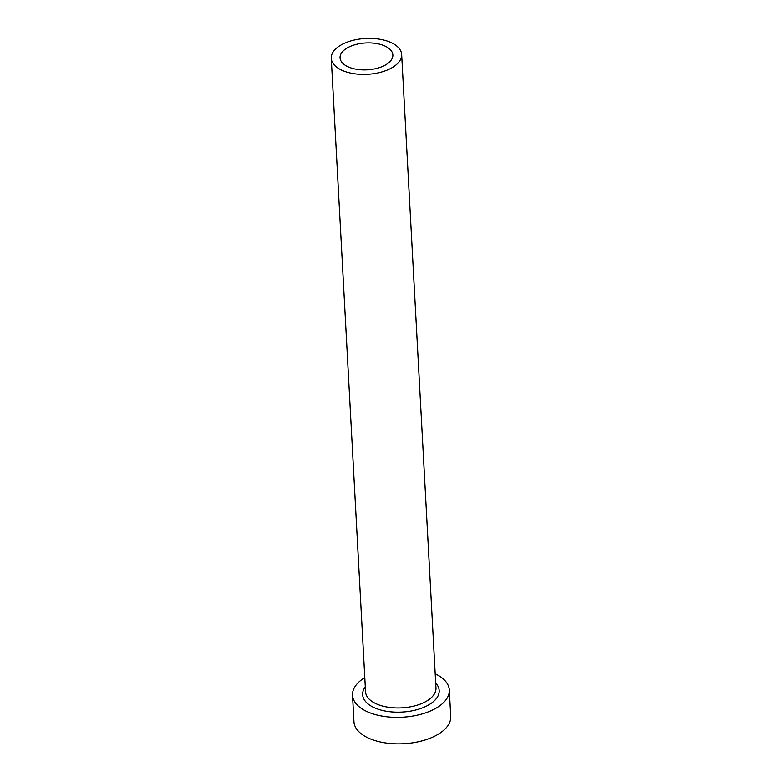 <?xml version="1.0" encoding="UTF-8"?>
<svg xmlns="http://www.w3.org/2000/svg" width="782" height="782" viewBox="0 0 782 782"><rect width="100%" height="100%" fill="white"/><g stroke="black" fill="none" stroke-linecap="round" stroke-linejoin="round"><path stroke-width="1.17" d="M347.726 47.653A26.441 13.46 -3.1 0 0 340.053 57.829A26.441 13.46 -3.1 0 0 356.729 69.315A26.441 13.46 -3.1 0 0 385.184 65.141A26.441 13.46 -3.1 0 0 392.857 54.965A26.441 13.46 -3.1 0 0 376.181 43.479A26.441 13.46 -3.1 0 0 347.726 47.653M391.43 68.054A35.249 17.947 -3.1 0 0 401.655 54.486A35.249 17.947 -3.1 0 0 379.426 39.178A35.249 17.947 -3.1 0 0 341.48 44.74A35.249 17.947 -3.1 0 0 331.255 58.298A35.249 17.947 -3.1 0 0 353.484 73.616A35.249 17.947 -3.1 0 0 391.43 68.054M364.793 677.603A48.464 24.672 -3.1 0 0 352.516 695.227A48.464 24.672 -3.1 0 0 383.072 716.283A48.464 24.672 -3.1 0 0 435.251 708.639A48.464 24.672 -3.1 0 0 449.308 689.988A48.464 24.672 -3.1 0 0 435.193 673.791M352.516 695.227L353.953 721.737A48.464 24.672 -3.1 0 0 384.509 742.792A48.464 24.672 -3.1 0 0 436.688 735.148A48.464 24.672 -3.1 0 0 450.745 716.498L449.308 689.988M435.691 683.048A38.338 19.511 176.9 0 1 428.067 705.286A38.338 19.511 176.9 0 1 379.944 709.792A38.338 19.511 176.9 0 1 365.302 686.86M331.255 58.298L365.565 691.865A35.249 17.947 -3.1 0 0 387.794 707.172A35.249 17.947 -3.1 0 0 425.74 701.62A35.249 17.947 -3.1 0 0 435.965 688.052L401.655 54.486"/></g></svg>
